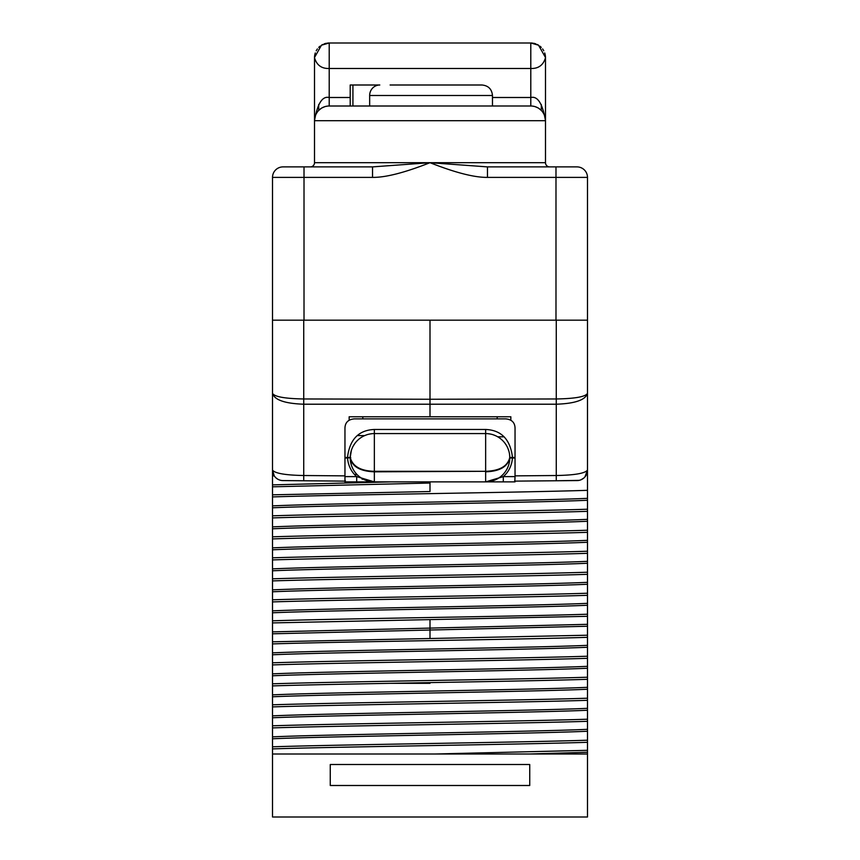 <?xml version="1.0" encoding="UTF-8"?>
<svg xmlns="http://www.w3.org/2000/svg" width="860" height="860" viewBox="0 0 860 860"><rect width="100%" height="100%" fill="white"/><g stroke="black" fill="none" stroke-linecap="round" stroke-linejoin="round"><path stroke-width="1.29" d="M283.015 166.894A10.503 10.503 0 0 0 272.512 177.386A10.503 10.503 0 0 1 283.015 166.894A10.503 10.503 90 0 0 272.512 177.386L304.01 177.386L304.01 166.894L283.015 166.894L372.531 166.894L430 162.69L487.469 166.894L576.985 166.894A10.503 10.503 0 0 1 587.487 177.386L587.487 817L272.512 817L272.512 633.798L587.487 626.252M587.487 402.071L587.487 461.863M556.269 320.178L556.269 398.965C575.125 398.631 585.531 396.75 587.487 393.342C585.531 399.943 575.125 403.566 556.269 404.211L556.269 475.515C574.673 475.171 585.079 473.365 587.487 470.087A10.503 10.503 0 0 1 577.082 480.579L556.269 480.762L579.135 480.364M587.487 470.087L584.929 476.956M583.865 478.02L580.984 479.794M514.678 480.568L514.839 481.127L556.269 480.762L556.269 475.515L515.043 475.87M362.167 478.558L362.167 479.3M430 481.869L430 491.522L272.512 494.822L272.512 470.087A10.503 10.503 90.5 0 0 282.918 480.579L345.161 481.127L345.322 480.568M354.492 474.462L356.954 474.462M587.487 509.227C520.117 511.431 339.883 513.624 272.512 515.817L272.512 494.822M272.512 496.919C339.883 494.726 520.117 492.533 587.487 490.329M272.512 505.884C326.456 503.369 533.544 500.853 587.487 498.338M272.512 507.808C326.456 505.293 533.544 502.777 587.487 500.262M587.487 530.233C520.117 532.426 339.883 534.619 272.512 536.812L272.512 515.817M272.512 517.913C339.883 515.721 520.117 513.527 587.487 511.334M272.512 526.879C326.456 524.363 533.544 521.848 587.487 519.343M272.512 528.803C326.456 526.288 533.544 523.783 587.487 521.267M587.487 551.228C520.117 553.421 339.883 555.614 272.512 557.817L272.512 536.812M272.512 538.919C339.883 536.715 520.117 534.522 587.487 532.329M272.512 547.874C326.456 545.369 533.544 542.854 587.487 540.338M272.512 549.809C326.456 547.293 533.544 544.778 587.487 542.262M587.487 572.222C520.117 574.426 339.883 576.619 272.512 578.812L272.512 557.817M272.512 559.914C339.883 557.721 520.117 555.528 587.487 553.324M272.512 568.879C326.456 566.364 533.544 563.848 587.487 561.333M272.512 570.803C326.456 568.288 533.544 565.772 587.487 563.257M587.487 593.228C520.117 595.421 339.883 597.614 272.512 599.807L272.512 578.812M272.512 580.909C339.883 578.716 520.117 576.522 587.487 574.329M272.512 589.874C326.456 587.358 533.544 584.843 587.487 582.338M272.512 591.798C326.456 589.283 533.544 586.778 587.487 584.262M587.487 614.223C520.117 616.416 339.883 618.609 272.512 620.812L272.512 599.807M272.512 601.914C339.883 599.71 520.117 597.517 587.487 595.324M272.512 610.869C326.456 608.364 533.544 605.849 587.487 603.333M272.512 612.804C326.456 610.288 533.544 607.773 587.487 605.257M272.512 633.798L272.512 622.909L587.487 616.319M272.512 622.909L272.512 620.812M272.512 631.874L587.487 624.328M587.487 635.217L272.512 641.807M272.512 643.904C339.883 641.711 520.117 639.517 587.487 637.324M272.512 177.386L272.512 393.342C274.469 399.943 284.875 403.566 303.731 404.211L556.269 404.211L556.269 398.965L430 399.255L430 320.178L555.99 320.178L555.99 177.386L587.487 177.386M273.082 473.484A10.503 10.503 0 0 0 274.243 475.86L272.512 470.087L272.512 393.342C274.469 396.75 284.875 398.631 303.731 398.965L303.731 475.515L344.957 475.87M272.512 402.071L272.512 461.863M303.731 480.762L303.731 475.515C285.327 475.171 274.921 473.365 272.512 470.087A10.503 10.503 0 0 0 272.749 472.323M317.619 166.894L372.531 166.894L372.531 177.386C385.517 177.569 404.673 172.666 430 162.69L545.487 162.69A4.203 4.203 0 0 0 549.69 166.894L549.68 166.894A4.203 4.203 0 0 1 545.487 162.69L545.487 120.69C542.553 103.598 537.661 95.858 530.792 97.502L530.792 105.995L492.468 105.995L492.468 95.492C491.845 89.118 488.351 85.624 481.976 85L469.893 85M310.31 166.894L310.31 166.894A4.203 4.203 -90 0 0 314.513 162.69L430 162.69C455.316 172.666 474.473 177.569 487.469 177.386L555.99 177.386L555.99 166.894M368.617 166.894L362.888 166.894M487.469 166.894L487.469 177.386M587.487 320.178L555.99 320.178M303.731 320.178L303.731 398.965L430 399.255L430 416.767L510.84 416.767L510.84 420.303M485.728 481.869L503.304 476.612L515.043 476.612L514.839 481.127M515.043 476.612L515.043 457.993L512.495 457.445C510.324 439.438 501.38 430.118 485.642 429.473L374.358 429.473C358.62 430.118 349.676 439.438 347.504 457.445L350.751 457.713L347.515 457.993C348.257 465.733 351.31 471.946 356.696 476.612L356.696 481.869L515.043 481.869M509.658 457.477L515.043 457.445L515.043 427.968C514.796 422.421 511.657 419.39 505.605 418.874L354.395 418.874C348.343 419.39 345.204 422.421 344.957 427.968L344.957 457.445L347.967 457.445M504.927 481.869L511.033 481.869M346.806 457.445L347.515 457.993L344.957 457.993L344.957 481.869L374.358 481.869A24.145 24.145 0 0 1 350.213 458.1L350.461 461.239M350.396 481.869L355.072 481.869M344.957 476.612L356.696 476.612L374.283 481.869M351.138 464.346L351.45 465.367M357.265 474.784L358.426 475.87M361.555 478.192L362.307 478.644M364.145 479.6L366.639 480.6M369.187 481.31L371.767 481.729M350.213 458.036L350.213 458.111C352.267 466.711 360.308 471.28 374.358 471.828L485.642 471.312C499.692 470.818 507.744 466.174 509.786 457.402L509.539 454.198M344.957 457.993L345.107 457.445M372.531 177.386L304.01 177.386L304.01 320.178L272.512 320.178M304.01 320.178L430 320.178M430 416.767L349.16 416.767L349.16 420.303M350.342 457.477L347.504 457.445M371.767 433.709L369.187 434.128M366.639 434.837L364.135 435.837M362.447 436.708L361.759 437.116M358.416 439.578L357.265 440.653M351.45 450.07L351.138 451.091M350.461 454.198L350.203 457.402M512.13 457.445L509.786 458.1C507.604 466.765 499.563 471.344 485.642 471.828L485.642 481.869A24.145 24.145 0 0 0 509.786 458.1A24.145 24.145 0 0 1 485.642 481.869L503.304 481.869L503.304 476.612C508.69 471.946 511.743 465.733 512.485 457.993L512.485 457.445M509.797 457.402L509.786 457.402A24.145 24.145 0 0 0 485.642 433.569A24.145 24.145 0 0 1 509.786 457.402M508.862 451.091L508.55 450.07M502.735 440.653L501.584 439.578M495.865 435.837L493.361 434.837M490.813 434.128L488.233 433.709M515.043 457.993L509.786 458.036L509.539 461.239M488.233 481.729L490.813 481.31M493.361 480.6L495.854 479.6M497.693 478.644L498.445 478.192M501.573 475.87L502.735 474.784M508.55 465.367L508.862 464.346M351.385 450.253L350.213 457.402C352.525 466.303 360.566 470.936 374.358 471.312L485.642 471.312L485.642 433.569L374.358 433.569A24.145 24.145 0 0 0 350.213 457.402A24.145 24.145 0 0 1 374.358 433.569L374.358 429.473M362.802 418.874L362.802 416.767M497.198 416.767L497.198 418.874M360.845 43L329.208 43L321.479 45.193L314.513 57.491M545.487 57.491L538.521 45.193L530.792 43L360.706 43A4.203 4.203 0 0 1 360.781 43L360.781 43M350.203 97.502L329.208 97.502L329.208 43L530.792 43L530.792 68.488C538.424 68.736 543.327 65.145 545.487 57.695A14.695 14.695 0 0 0 544.692 52.922A14.695 14.695 0 0 1 545.487 57.695L545.487 120.69A14.695 14.695 -90 0 0 530.792 105.995L328.359 106.016M545.466 119.83L545.24 117.992M544.552 115.53L543.842 113.928M543.552 113.402L542.348 111.606M540.994 110.112L540.069 109.295M541.37 110.489L538.715 108.317M538.038 107.908L535.038 106.618M534.501 106.468L532.168 106.059M531.63 106.016L530.792 105.995A14.695 14.695 -90 0 1 545.487 120.69L314.513 120.69L314.513 57.695C316.673 65.145 321.575 68.736 329.208 68.488L530.792 68.488L530.792 97.502L492.468 97.502M352.923 85L379.798 85A10.503 10.137 -90 0 0 369.66 95.492L369.66 105.995L352.923 105.995L352.923 85L350.203 85L350.203 105.995L329.208 105.995A14.695 14.695 0 0 0 314.513 120.69L314.513 162.69M329.208 97.502C322.339 95.858 317.447 103.598 314.513 120.69A14.695 14.695 0 0 1 329.208 105.995L329.208 97.502M327.832 106.059L325.499 106.468M324.962 106.618L321.962 107.908M321.285 108.317L318.63 110.489M319.931 109.295L319.006 110.112M317.652 111.606L316.448 113.402M316.158 113.928L315.448 115.53M314.76 117.992L314.534 119.83M530.792 43A14.695 14.695 0 0 1 532.512 43.097A14.695 14.695 0 0 0 530.792 43L530.964 43M533.523 43.258A14.695 14.695 0 0 1 535.866 43.903A14.695 14.695 0 0 0 533.523 43.258M537.156 44.451A14.695 14.695 0 0 1 538.521 45.193A14.695 14.695 0 0 0 537.156 44.451M539.876 46.15A14.695 14.695 0 0 1 541.262 47.386A14.695 14.695 0 0 0 539.876 46.15M542.574 48.913A14.695 14.695 0 0 1 543.756 50.783A14.695 14.695 0 0 0 542.574 48.913M329.208 43A14.695 14.695 0 0 0 327.488 43.097A14.695 14.695 0 0 1 329.208 43M326.477 43.258A14.695 14.695 0 0 0 324.123 43.903A14.695 14.695 0 0 1 326.477 43.258M322.844 44.451A14.695 14.695 0 0 0 321.479 45.193A14.695 14.695 0 0 1 322.844 44.451M320.113 46.15A14.695 14.695 0 0 0 318.738 47.386A14.695 14.695 0 0 1 320.113 46.15M317.426 48.913A14.695 14.695 0 0 0 316.233 50.783A14.695 14.695 0 0 1 317.426 48.913M315.308 52.922A14.695 14.695 0 0 0 314.513 57.695A14.695 14.695 0 0 1 315.308 52.922M390.107 85L481.976 85M272.512 475.924L274.243 475.86M272.512 484.879L391.063 481.869M272.512 486.814L430 483.04M272.512 754.005L434.536 754.005L272.512 754.005M587.487 752.253L528.739 754.005L587.487 754.005L434.536 754.005L587.487 750.318M529.738 785.503L330.262 785.503L330.262 764.508L529.738 764.508L529.738 785.503M272.512 748.899C339.883 746.706 520.117 744.513 587.487 742.309M587.487 740.213C520.117 742.406 339.883 744.599 272.512 746.803M272.512 738.794C326.456 736.278 533.544 733.763 587.487 731.247M272.512 736.859C326.456 734.354 533.544 731.838 587.487 729.323M272.512 727.904C339.883 725.7 520.117 723.507 587.487 721.314M587.487 719.218C520.117 721.411 339.883 723.604 272.512 725.797M272.512 717.788C326.456 715.273 533.544 712.768 587.487 710.253M272.512 715.864C326.456 713.349 533.544 710.844 587.487 708.328M272.512 706.899C339.883 704.705 520.117 702.512 587.487 700.32M587.487 698.212C520.117 700.416 339.883 702.609 272.512 704.802M272.512 696.793C326.456 694.278 533.544 691.762 587.487 689.247M272.512 694.869C326.456 692.354 533.544 689.838 587.487 687.323M272.512 685.904C339.883 683.711 520.117 681.518 587.487 679.314M587.487 677.218C520.117 679.411 339.883 681.604 272.512 683.808M272.512 675.799C326.456 673.283 533.544 670.768 587.487 668.252M272.512 673.864C326.456 671.359 533.544 668.843 587.487 666.328M272.512 664.909C339.883 662.705 520.117 660.512 587.487 658.319M587.487 656.223C520.117 658.416 339.883 660.609 272.512 662.802M272.512 654.793C326.456 652.278 533.544 649.773 587.487 647.258M272.512 652.869C326.456 650.353 533.544 647.838 587.487 645.333M430 683.313L390.494 683.313M430 638.518L430 619.619M485.642 429.473L485.642 433.569M374.358 433.569L374.358 481.869A24.145 24.145 0 0 1 350.213 458.1M541.295 110.403L541.295 104.458M318.705 104.458L318.705 110.403M369.66 95.492L492.468 95.492M350.418 460.938L351.428 465.292M354.761 471.828L355.406 472.677M358.168 475.634L358.76 476.15M358.727 439.299L358.19 439.783M355.406 442.75L354.75 443.62M354.728 443.652L353.148 446.168M505.185 443.523L506.411 445.394M508.131 448.909L508.98 451.489M509.754 456.359L509.776 458.702M542.95 112.434L543.907 114.068M545.057 117.164L545.38 118.927M317.05 112.434L316.093 114.068M314.943 117.164L314.62 118.927M357.319 435.558L364.608 435.622M497.682 436.783L504.132 436.837"/></g></svg>
